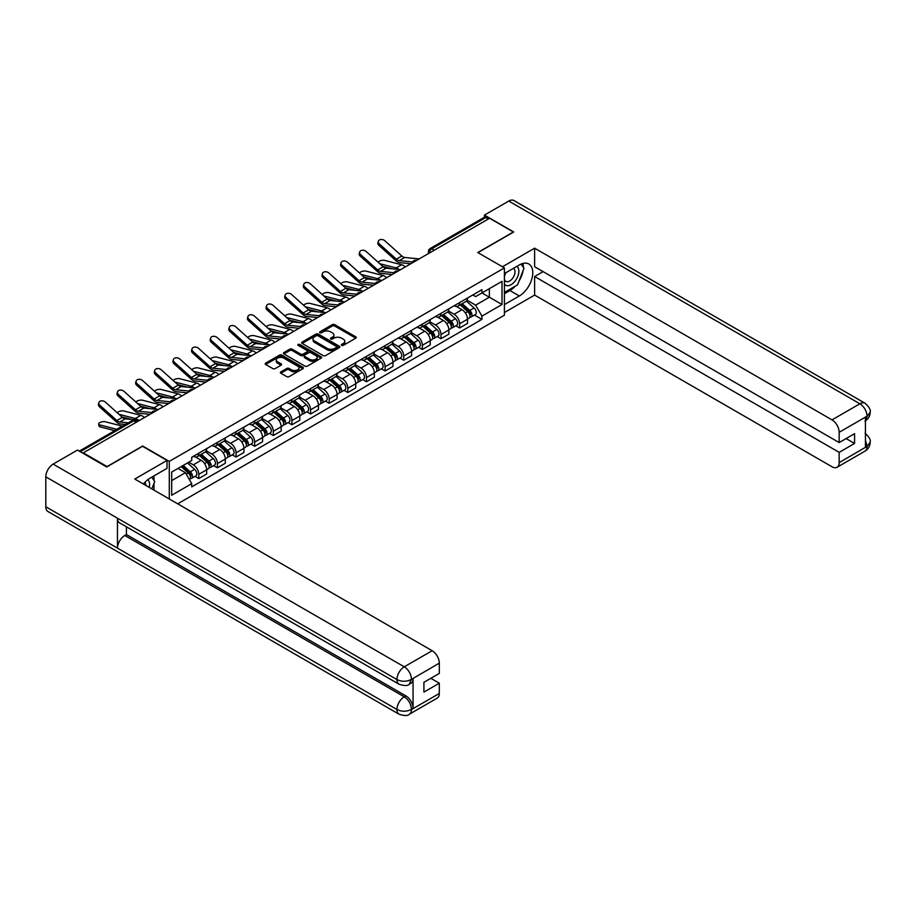 <?xml version="1.0" encoding="UTF-8"?>
<svg xmlns="http://www.w3.org/2000/svg" width="916" height="916" viewBox="0 0 916 916"><rect width="100%" height="100%" fill="white"/><g stroke="black" fill="none" stroke-linecap="round" stroke-linejoin="round"><path stroke-width="1.37" d="M341.657 345.366A1.156 0.676 0 0 0 343.305 345.366L355.751 338.176A1.66 0.962 0 0 0 356.244 337.5A1.66 0.962 0 0 0 355.751 336.813L334.649 324.642A1.66 0.962 0 0 0 332.313 324.642L319.856 331.832A1.156 0.676 0 0 0 321.493 332.771L323.108 331.844A5.301 3.069 0 0 1 330.607 331.844L332.371 332.863A5.301 3.069 0 0 1 333.928 335.027A5.301 3.069 0 0 1 332.371 337.191L330.756 338.119A1.156 0.676 0 0 0 332.394 339.069L334.008 338.141A5.301 3.069 0 0 1 341.508 338.141L343.271 339.149A5.301 3.069 0 0 1 344.828 341.325A5.301 3.069 0 0 1 343.271 343.489L341.657 344.416A1.156 0.676 0 0 0 341.657 345.366L341.657 344.416M280.846 371.873A1.66 0.962 0 0 0 280.365 372.549A1.66 0.962 0 0 0 280.846 373.236L286.765 376.648A1.66 0.962 0 0 0 289.113 376.648L302.944 368.667A1.66 0.962 0 0 0 303.425 367.98A1.66 0.962 0 0 0 302.944 367.305L281.842 355.122A1.66 0.962 0 0 0 279.495 355.122L265.663 363.114A1.66 0.962 0 0 0 265.182 363.789A1.66 0.962 0 0 0 265.663 364.465L272.819 368.598A1.66 0.962 0 0 0 275.166 368.598L281.086 365.175A1.66 0.962 0 0 0 281.567 364.499A1.66 0.962 0 0 0 281.086 363.824L277.537 361.774A4.431 2.565 0 0 1 276.231 359.965A4.431 2.565 0 0 1 278.979 357.595A4.431 2.565 0 0 1 283.811 358.156L297.7 366.171A4.431 2.565 0 0 1 298.994 367.98A4.431 2.565 0 0 1 296.257 370.35A4.431 2.565 0 0 1 291.425 369.801L289.113 368.461A1.66 0.962 0 0 0 286.765 368.461L280.846 371.873L280.846 373.236M169.288 461.389L142.656 446.012L107.069 466.565L83.299 452.836L489.602 218.26L513.361 231.988L477.774 252.53L504.407 267.907L169.288 461.389L169.288 498.968M323.222 355.603A1.66 0.962 0 0 0 325.569 355.603L339.401 347.611A1.66 0.962 0 0 0 339.893 346.935A1.66 0.962 0 0 0 339.401 346.259L318.299 334.077A1.66 0.962 0 0 0 315.951 334.077L302.12 342.069A1.66 0.962 0 0 0 301.639 342.744A1.66 0.962 0 0 0 302.12 343.42L323.222 355.603M298.547 345.618A1.156 0.676 0 0 1 299.715 345.779L321.15 358.156L307.341 366.125A1.66 0.962 0 0 1 304.994 366.125L283.891 353.942L283.891 352.591A1.66 0.962 0 0 0 283.41 353.267A1.66 0.962 0 0 0 283.891 353.942M283.891 352.591L289.811 349.168A1.66 0.962 0 0 1 292.158 349.168L300.723 354.114A1.66 0.962 0 0 0 303.059 354.114L306.986 351.847A1.66 0.962 0 0 0 307.478 351.171A1.66 0.962 0 0 0 306.986 350.496L298.078 345.343A1.156 0.676 0 0 1 299.715 344.405L321.173 356.782A1.66 0.962 0 0 1 321.653 357.458A1.66 0.962 0 0 1 321.173 358.133L321.173 356.782M177.715 503.834L504.407 315.207L504.407 267.907M83.299 452.836L83.299 453.454M434.299 250.194L431.791 248.74A3.378 1.946 60 0 0 430.108 248.579L484.209 217.344A3.378 1.946 60 0 1 485.892 217.504L431.791 248.74A3.378 1.946 120 0 0 429.409 252.885L429.409 253.022M488.4 218.958L485.892 217.504M459.626 302.589A7.775 4.488 60 0 1 458.011 306.081L465.889 301.536A7.775 4.488 -120 0 0 467.504 298.043M448.439 310.959L454.13 314.245A7.775 4.488 60 0 1 459.626 323.76L467.504 319.215A7.775 4.488 -120 0 0 462.007 309.7L456.363 306.436M467.504 319.215L467.504 323.417L459.626 327.974L455.847 325.787M458.011 306.081A7.775 4.488 60 0 1 454.187 305.726M459.626 323.76L459.626 327.974M440.985 313.352A7.775 4.488 60 0 1 439.382 316.833L447.26 312.287A7.775 4.488 -120 0 0 448.874 308.795M437.207 336.538L440.985 338.725L448.874 334.168L448.874 329.966A7.775 4.488 -120 0 0 443.378 320.451L437.733 317.199M439.382 316.833A7.775 4.488 60 0 1 435.558 316.489M429.799 321.711L435.501 325.008A7.775 4.488 60 0 1 440.985 334.523L440.985 338.725M422.356 324.104A7.775 4.488 60 0 1 420.753 327.596L428.631 323.039A7.775 4.488 -120 0 0 430.245 319.558M418.578 347.301L422.356 349.477L430.245 344.931L430.245 340.729A7.775 4.488 -120 0 0 424.749 331.214L419.104 327.951M420.753 327.596A7.775 4.488 60 0 1 416.929 327.241M411.17 332.474L416.86 335.76A7.775 4.488 60 0 1 422.356 345.275L422.356 349.477M403.727 334.867A7.775 4.488 60 0 1 402.124 338.348L410.002 333.802A7.775 4.488 -120 0 0 411.616 330.31M399.949 358.053L403.727 360.24L411.616 355.683L411.616 351.481A7.775 4.488 -120 0 0 406.12 341.966L400.475 338.702M402.124 338.348A7.775 4.488 60 0 1 398.3 338.004M392.54 343.225L398.231 346.511A7.775 4.488 60 0 1 403.727 356.026L403.727 360.24M385.098 345.618A7.775 4.488 60 0 1 383.483 349.111L391.372 344.553A7.775 4.488 -120 0 0 392.975 341.073M381.319 368.816L385.098 370.991L392.975 366.446L392.975 362.232A7.775 4.488 -120 0 0 387.491 352.717L381.846 349.465M383.483 349.111A7.775 4.488 60 0 1 379.659 348.756M373.911 353.988L379.602 357.274A7.775 4.488 60 0 1 385.098 366.789L385.098 370.991M366.469 356.381A7.775 4.488 60 0 1 364.854 359.862L372.743 355.316A7.775 4.488 -120 0 0 374.346 351.824M362.69 379.567L366.469 381.754L374.346 377.197L374.346 372.995A7.775 4.488 -120 0 0 368.85 363.48L363.217 360.217M364.854 359.862A7.775 4.488 60 0 1 361.03 359.519M355.282 364.74L360.973 368.026A7.775 4.488 60 0 1 366.469 377.541L366.469 381.754M347.84 367.133A7.775 4.488 60 0 1 346.225 370.625L354.114 366.068A7.775 4.488 -120 0 0 355.717 362.587M344.061 390.33L347.84 392.506L355.717 387.96L355.717 383.747A7.775 4.488 -120 0 0 350.221 374.232L344.588 370.98M346.225 370.625A7.775 4.488 60 0 1 342.401 370.27M336.653 375.503L342.344 378.789A7.775 4.488 60 0 1 347.84 388.304L347.84 392.506M329.199 377.884A7.775 4.488 60 0 1 327.596 381.377L335.474 376.831A7.775 4.488 -120 0 0 337.088 373.339M325.42 401.082L329.21 403.269L337.088 398.712L337.088 394.51A7.775 4.488 -120 0 0 331.592 384.995L325.947 381.732M327.596 381.377A7.775 4.488 60 0 1 323.772 381.022M318.012 386.254L323.714 389.54A7.775 4.488 60 0 1 329.21 399.055L329.21 403.269M310.57 388.647A7.775 4.488 60 0 1 308.967 392.128L316.844 387.582A7.775 4.488 -120 0 0 318.459 384.09M306.791 411.834L310.57 414.021L318.459 409.463L318.459 405.261A7.775 4.488 -120 0 0 312.963 395.746L307.318 392.495M308.967 392.128A7.775 4.488 60 0 1 305.142 391.785M299.383 397.006L305.085 400.303A7.775 4.488 60 0 1 310.57 409.818L310.57 414.021M291.941 399.399A7.775 4.488 60 0 1 290.338 402.891L298.215 398.334A7.775 4.488 -120 0 0 299.83 394.853M288.162 422.597L291.941 424.772L299.83 420.226L299.83 416.024A7.775 4.488 -120 0 0 294.334 406.509L288.689 403.246M290.338 402.891A7.775 4.488 60 0 1 286.513 402.536M280.754 407.769L286.445 411.055A7.775 4.488 60 0 1 291.941 420.57L291.941 424.772M273.311 410.162A7.775 4.488 60 0 1 271.709 413.643L279.586 409.097A7.775 4.488 -120 0 0 281.189 405.605M269.533 433.348L273.311 435.535L281.189 430.978L281.189 426.776A7.775 4.488 -120 0 0 275.705 417.261L270.06 413.998M271.709 413.643A7.775 4.488 60 0 1 267.873 413.299M262.125 418.52L267.815 421.807A7.775 4.488 60 0 1 273.311 431.322L273.311 435.535M254.682 420.913A7.775 4.488 60 0 1 253.068 424.406L260.957 419.849A7.775 4.488 -120 0 0 262.56 416.368M250.904 444.111L254.682 446.287L262.56 441.741L262.56 437.527A7.775 4.488 -120 0 0 257.075 428.012L251.431 424.761M253.068 424.406A7.775 4.488 60 0 1 249.244 424.051M243.496 429.283L249.186 432.57A7.775 4.488 60 0 1 254.682 442.085L254.682 446.287M236.053 431.676A7.775 4.488 60 0 1 234.439 435.157L242.328 430.612A7.775 4.488 -120 0 0 243.931 427.119M232.275 454.863L236.053 457.05L243.931 452.493L243.931 448.29A7.775 4.488 -120 0 0 238.435 438.775L232.801 435.512M234.439 435.157A7.775 4.488 60 0 1 230.614 434.814M224.867 440.035L230.557 443.321A7.775 4.488 60 0 1 236.053 452.836L236.053 457.05M217.424 442.428A7.775 4.488 60 0 1 215.81 445.92L223.687 441.363A7.775 4.488 -120 0 0 225.302 437.882M213.646 465.626L217.424 467.801L225.302 463.256L225.302 459.042A7.775 4.488 -120 0 0 219.806 449.527L214.161 446.275M215.81 445.92A7.775 4.488 60 0 1 211.985 445.565M206.237 450.798L211.928 454.084A7.775 4.488 60 0 1 217.424 463.599L217.424 467.801M198.783 453.18A7.775 4.488 60 0 1 197.18 456.672L205.058 452.126A7.775 4.488 -120 0 0 206.673 448.634M195.005 476.377L198.783 478.564L206.673 474.007L206.673 469.805A7.775 4.488 -120 0 0 201.176 460.29L195.532 457.027M197.18 456.672A7.775 4.488 60 0 1 193.356 456.317M188.753 462.214L193.299 464.836A7.775 4.488 60 0 1 198.783 474.351L198.783 478.564M472.816 294.975L475.622 296.589L502.014 281.361L489.362 288.666L489.362 297.219L475.622 305.142L467.068 300.208M171.681 480.625L185.41 472.702L191.742 483.659L171.681 495.247L171.681 472.072L191.742 460.496L191.742 457.256L481.953 289.696L481.953 292.937L502.014 304.524L481.953 316.112L475.622 305.142M502.014 281.361L502.014 304.524M191.742 483.659L191.742 486.9L481.953 319.352L481.953 316.112M185.41 472.702L178.013 468.42M474.477 315.035L481.953 319.352M342.126 345.527L343.271 344.863A5.301 3.069 0 0 0 344.828 342.699L344.828 341.325M333.928 335.027L333.928 336.401A5.301 3.069 0 0 1 332.371 338.565L331.226 339.229M355.751 336.813L355.751 338.176L334.649 326.016A1.66 0.962 0 0 0 332.313 326.016L320.314 332.943M339.401 346.259L339.401 347.611L318.299 335.462A1.66 0.962 0 0 0 315.951 335.462L302.143 343.431M336.47 347.416A1.156 0.676 0 0 0 336.47 346.466L317.955 335.771A1.156 0.676 0 0 0 316.306 335.771L314.612 336.756A5.301 3.069 0 0 0 313.054 338.92A5.301 3.069 0 0 0 314.612 341.084L327.264 348.389A5.301 3.069 0 0 0 334.775 348.389L336.47 347.416L336.47 348.79A1.156 0.676 0 0 0 336.813 348.32L336.813 346.935M313.054 338.92L313.054 340.294A5.301 3.069 0 0 0 314.612 342.458L314.612 341.084M336.47 348.79L334.775 349.775A5.301 3.069 0 0 1 327.264 349.775L314.612 342.458M283.914 353.954L289.811 350.553L289.811 349.168M307.478 351.171L307.478 352.546A1.66 0.962 0 0 1 306.986 353.221L303.059 355.488A1.66 0.962 0 0 1 300.723 355.488L292.158 350.553A1.66 0.962 0 0 0 289.811 350.553M309.597 359.232A4.431 2.565 0 0 0 314.428 359.793A4.431 2.565 0 0 0 317.165 357.423A4.431 2.565 0 0 0 315.871 355.614L310.971 352.786A1.66 0.962 0 0 0 308.635 352.786L304.707 355.053A1.66 0.962 0 0 0 304.215 355.74A1.66 0.962 0 0 0 304.707 356.416L309.597 359.232L309.597 360.618A4.431 2.565 0 0 0 314.428 361.167A4.431 2.565 0 0 0 317.165 358.809L317.165 357.423M304.215 355.74L304.215 357.114A1.66 0.962 0 0 0 304.707 357.79L304.707 356.416M309.597 360.618L304.707 357.79M298.994 367.98L298.994 369.366A4.431 2.565 0 0 1 296.257 371.736A4.431 2.565 0 0 1 291.425 371.175L289.113 369.835A1.66 0.962 0 0 0 286.765 369.835L280.869 373.247M276.231 359.965L276.231 361.339A4.431 2.565 0 0 0 277.537 363.16L277.537 361.774M281.063 365.186L277.537 363.16M302.921 368.679L281.842 356.507A1.66 0.962 0 0 0 279.495 356.507L265.686 364.476M405.238 266.968A8.45 4.878 -120 0 0 401.655 264.758L384.64 260.384A3.882 1.557 -11.9 0 0 380.884 260.613A3.882 1.557 -11.9 0 0 378.182 262.262M460.164 304.845L467.755 311.612A4.225 2.439 60 0 1 469.072 318.15L467.504 319.054M460.359 305.017L463.931 307.089M460.931 304.398L469.37 311.932A2.027 1.168 60 0 1 470.011 315.07A2.027 1.168 60 0 1 469.828 315.15M462.191 303.665L469.782 310.444A4.225 2.439 60 0 1 471.11 316.97A4.225 2.439 60 0 1 469.828 317.108M466.427 301.124L474.076 307.959A4.225 2.439 60 0 1 475.404 314.486L471.11 316.97M392.529 268.857L382.716 266.338M399.033 269.499A8.45 4.878 -120 0 0 396.159 267.93L379.808 263.728M419.23 258.896L404.7 257.465A6.252 3.607 60 0 1 401.826 256.011L384.812 240.736A3.882 2.759 15.6 0 0 380.999 239.488A3.882 2.759 15.6 0 0 378.331 241.286A3.882 2.759 15.6 0 0 379.327 243.908L378.903 245.396A3.882 2.759 -164.4 0 1 377.907 242.774L378.331 241.286M412.624 261.953L399.216 260.636A6.252 3.607 60 0 1 396.342 259.182L379.327 243.908M410.86 263.728L399.811 262.64A8.45 4.878 60 0 1 395.918 260.671L378.903 245.396M386.609 277.731A8.45 4.878 -120 0 0 383.025 275.51L366.011 271.136A3.882 1.557 -11.9 0 0 362.244 271.365A3.882 1.557 -11.9 0 0 359.541 273.014M441.523 315.596L449.126 322.375A4.225 2.439 60 0 1 450.443 328.901L448.874 329.806M441.73 315.78L445.302 317.841M442.291 315.161L450.741 322.695A2.027 1.168 60 0 1 451.382 325.833A2.027 1.168 60 0 1 451.199 325.901M443.562 314.428L451.153 321.195A4.225 2.439 60 0 1 452.481 327.733A4.225 2.439 60 0 1 451.199 327.859M447.787 311.887L455.447 318.722A4.225 2.439 60 0 1 456.775 325.249L452.481 327.733M373.9 279.609L364.087 277.09M380.403 280.25A8.45 4.878 -120 0 0 377.529 278.682L361.179 274.479M367.98 288.483A8.45 4.878 -120 0 0 364.396 286.273L347.382 281.899A3.882 1.557 -11.9 0 0 343.615 282.128A3.882 1.557 -11.9 0 0 340.912 283.777M422.894 326.359L430.486 333.126A4.225 2.439 60 0 1 431.814 339.653L430.245 340.569M423.1 326.531L426.673 328.592M423.661 325.913L432.112 333.447A2.027 1.168 60 0 1 432.753 336.584A2.027 1.168 60 0 1 432.558 336.653M424.932 325.18L432.524 331.958A4.225 2.439 60 0 1 433.84 338.485A4.225 2.439 60 0 1 432.57 338.622M429.157 322.638L436.817 329.474A4.225 2.439 60 0 1 438.146 336L433.84 338.485M355.271 290.372L345.458 287.842M361.774 291.013A8.45 4.878 -120 0 0 358.9 289.445L342.55 285.242M515.17 286.25A18.996 10.969 120 0 1 509.903 290.532L519.338 295.971A18.996 10.969 120 0 0 531.749 279.231A18.996 10.969 120 0 0 528.841 264.003A18.996 10.969 120 0 0 519.338 264.942L504.407 273.563M519.338 295.971L504.407 304.593M504.407 312.528L534.623 295.078L534.623 276.529L839.17 452.355L839.17 462.626L867.223 446.287L865.437 447.111L865.437 417.467L867.051 416.196L839.17 432.295A10.133 5.851 -120 0 0 832.003 419.883L859.884 403.784L508.769 201.062L484.461 215.088L513.727 231.988L477.957 252.633M543.096 271.64L534.623 276.529M846.098 438.569L854.571 443.459L854.571 433.669L839.17 442.565L534.623 266.739L534.623 248.19L832.003 419.883M502.437 266.774L534.623 248.19M534.623 295.078L832.003 466.771A10.133 5.851 -120 0 0 837.064 467.275A10.133 5.851 -120 0 0 839.17 462.626M508.769 201.062A10.385 6 -60 0 1 513.956 200.547L865.082 403.269A10.385 6 -60 0 0 859.884 403.784A10.133 5.851 60 0 1 867.051 416.196M484.461 217.229L484.461 215.088M839.17 442.565L839.17 432.295M854.571 443.459L839.17 452.355M518.937 281.269A18.996 10.969 120 0 0 523.025 270.735M523.334 267.335A18.996 10.969 120 0 0 522.864 263.453M509.903 290.532L504.407 293.704M865.437 440.024L867.051 446.184M865.082 433.257C869.158 436.921 870.864 439.852 870.2 442.05L867.246 446.275M865.082 403.269C869.158 406.899 870.864 409.853 870.2 412.131L867.234 416.299M399.067 684.241A10.385 6 -60 0 1 396.926 679.558C401.7 681.847 406.475 681.825 411.238 679.489L409.338 684.229C407.631 685.947 404.219 685.958 399.067 684.241L119.607 522.887A10.385 6 -60 0 1 117.454 518.204L45.8 476.835A10.385 6 -60 0 1 53.139 464.114L77.448 450.077L106.714 466.977L142.541 446.287L167.021 460.427L167.021 468.351L150.064 478.141A18.996 10.969 120 0 0 143.411 484.026M167.021 460.427L134.778 479.045L432.157 650.726A10.133 5.851 60 0 1 439.314 663.138L439.314 673.42L423.913 682.305L423.913 692.107L439.314 683.21L439.314 693.481A10.133 5.851 60 0 1 437.218 698.118L409.338 714.217A10.133 5.851 -120 0 0 411.433 709.579L439.314 693.481M153.59 489.9L157.586 492.213M154.002 489.659L154.002 483.293M154.002 480.442L154.002 475.873M409.338 714.217C407.712 715.934 404.3 715.946 399.067 714.228L47.953 511.517A10.385 6 -60 0 1 45.8 506.754L117.454 548.134A10.385 6 -60 0 1 124.805 535.482L404.265 696.824L405.88 695.897A10.133 5.851 60 0 1 413.047 708.308L413.047 678.653A10.133 5.851 60 0 1 410.94 683.29L409.338 684.229M45.8 476.835L45.8 506.754M53.139 464.114L404.265 666.825A10.385 6 -60 0 0 396.926 679.558L117.454 518.204L117.454 548.134L396.926 709.476C401.689 711.778 406.464 711.778 411.25 709.476L411.433 709.579M439.314 683.21L430.841 678.309M126.419 526.826L126.419 534.543L405.88 695.897M126.419 534.543L124.805 535.482M504.407 284.12A10.981 6.343 120 0 0 513.143 283.17A10.981 6.343 120 0 0 518.857 271.216A10.981 6.343 120 0 0 516.864 266.373M505.323 273.037A10.981 6.343 120 0 0 504.407 275.018M504.407 278.682A7.511 4.34 120 0 0 505.918 281.395A7.511 4.34 120 0 0 511.712 279.38A7.511 4.34 120 0 0 514.998 271.823A7.511 4.34 120 0 0 513.441 268.377A7.511 4.34 120 0 0 513.418 268.365M505.953 272.67A7.511 4.34 120 0 0 504.407 277.182M521.055 264.083L523.986 268.262L517.54 284.876L504.647 292.319M149.216 487.381A10.981 6.343 120 0 0 149.583 484.415A10.981 6.343 120 0 0 147.762 479.698M145.713 485.354A7.511 4.34 120 0 0 145.724 485.022A7.511 4.34 120 0 0 144.946 482.274M151.713 477.19L154.712 481.461L151.827 488.892M400.601 269.647L386.071 268.228A6.252 3.607 60 0 1 383.197 266.774L366.182 251.499A3.882 2.759 15.6 0 0 362.358 250.24A3.882 2.759 15.6 0 0 359.69 252.037A3.882 2.759 15.6 0 0 360.686 254.671L360.274 256.159A3.882 2.759 -164.4 0 1 359.278 253.526L359.69 252.037M393.995 272.716L380.575 271.399A6.252 3.607 60 0 1 377.701 269.945L360.686 254.671M392.231 274.479L381.171 273.392A8.45 4.878 60 0 1 377.289 271.422L360.274 256.159M381.972 280.411L367.442 278.979A6.252 3.607 60 0 1 364.568 277.525L347.553 262.251A3.882 2.759 15.6 0 0 343.729 261.003A3.882 2.759 15.6 0 0 341.061 262.789A3.882 2.759 15.6 0 0 342.057 265.422L341.645 266.911A3.882 2.759 -164.4 0 1 340.649 264.277L341.061 262.789M375.365 283.468L361.946 282.151A6.252 3.607 60 0 1 359.072 280.697L342.057 265.422M373.602 285.231L362.541 284.155A8.45 4.878 60 0 1 358.66 282.185L341.645 266.911M349.351 299.234A8.45 4.878 -120 0 0 345.767 297.024L328.741 292.651A3.882 1.557 -11.9 0 0 324.985 292.88A3.882 1.557 -11.9 0 0 322.283 294.528M404.265 337.111L411.856 343.889A4.225 2.439 60 0 1 413.185 350.416L411.605 351.32M404.471 337.294L408.044 339.355M405.032 336.664L413.482 344.21A2.027 1.168 60 0 1 414.112 347.336A2.027 1.168 60 0 1 413.929 347.416M406.292 335.943L413.895 342.71A4.225 2.439 60 0 1 415.211 349.236A4.225 2.439 60 0 1 413.94 349.374M410.528 333.401L418.188 340.225A4.225 2.439 60 0 1 419.517 346.763L415.211 349.236M336.641 301.124L326.817 298.605M343.134 301.765A8.45 4.878 -120 0 0 340.271 300.196L323.921 295.994M330.71 309.997A8.45 4.878 -120 0 0 327.126 307.787L310.112 303.414A3.882 1.557 -11.9 0 0 306.356 303.643A3.882 1.557 -11.9 0 0 303.654 305.291M385.636 347.862L393.227 354.641A4.225 2.439 60 0 1 394.556 361.167L392.975 362.083M385.842 348.046L389.415 350.107M386.403 347.427L394.853 354.961A2.027 1.168 60 0 1 395.483 358.099A2.027 1.168 60 0 1 395.3 358.167M387.663 346.695L395.254 353.473A4.225 2.439 60 0 1 396.582 359.999A4.225 2.439 60 0 1 395.311 360.137M391.899 344.153L399.559 350.988A4.225 2.439 60 0 1 400.887 357.515L396.582 359.999M318.012 311.887L308.188 309.356M324.504 312.516A8.45 4.878 -120 0 0 321.642 310.959L305.291 306.757M312.081 320.749A8.45 4.878 -120 0 0 308.497 318.539L291.483 314.165A3.882 1.557 -11.9 0 0 287.727 314.394A3.882 1.557 -11.9 0 0 285.025 316.043M367.007 358.625L374.598 365.392A4.225 2.439 60 0 1 375.926 371.93L374.346 372.835M367.202 358.809L370.785 360.87M367.774 358.179L376.224 365.724A2.027 1.168 60 0 1 376.854 368.85A2.027 1.168 60 0 1 376.671 368.93M369.034 357.446L376.625 364.225A4.225 2.439 60 0 1 377.953 370.751A4.225 2.439 60 0 1 376.682 370.888M373.27 354.916L380.93 361.74A4.225 2.439 60 0 1 382.247 368.278L377.953 370.751M299.383 322.638L289.559 320.119M305.875 323.279A8.45 4.878 -120 0 0 303.001 321.711L286.651 317.509M363.331 291.162L348.813 289.731A6.252 3.607 60 0 1 345.939 288.277L328.924 273.014A3.882 2.759 15.6 0 0 325.1 271.754A3.882 2.759 15.6 0 0 322.432 273.552A3.882 2.759 15.6 0 0 323.428 276.185L323.016 277.674A3.882 2.759 -164.4 0 1 322.02 275.04L322.432 273.552M356.725 294.219L343.317 292.902A6.252 3.607 60 0 1 340.443 291.448L323.428 276.185M354.973 295.994L343.912 294.906A8.45 4.878 60 0 1 340.031 292.937L323.016 277.674M344.702 301.914L330.184 300.494A6.252 3.607 60 0 1 327.31 299.04L310.295 283.765A3.882 2.759 15.6 0 0 306.471 282.506A3.882 2.759 15.6 0 0 303.803 284.304A3.882 2.759 15.6 0 0 304.799 286.937L304.387 288.425A3.882 2.759 -164.4 0 1 303.391 285.792L303.803 284.304M338.096 304.982L324.688 303.665A6.252 3.607 60 0 1 321.814 302.211L304.799 286.937M336.332 306.745L325.283 305.669A8.45 4.878 60 0 1 321.401 303.7L304.387 288.425M326.073 312.677L311.555 311.245A6.252 3.607 60 0 1 308.681 309.791L291.666 294.517A3.882 2.759 15.6 0 0 287.842 293.269A3.882 2.759 15.6 0 0 285.174 295.067A3.882 2.759 15.6 0 0 286.17 297.689L285.758 299.177A3.882 2.759 -164.4 0 1 284.762 296.555L285.174 295.067M319.466 315.734L306.059 314.417A6.252 3.607 60 0 1 303.185 312.963L286.17 297.689M317.703 317.509L306.654 316.421A8.45 4.878 60 0 1 302.772 314.451L285.758 299.177M293.452 331.512A8.45 4.878 -120 0 0 289.868 329.302L272.853 324.917A3.882 1.557 -11.9 0 0 269.098 325.157A3.882 1.557 -11.9 0 0 266.396 326.794M348.378 369.377L355.969 376.155A4.225 2.439 60 0 1 357.297 382.682L355.717 383.598M348.572 369.56L352.145 371.621M349.145 368.942L357.584 376.476A2.027 1.168 60 0 1 358.225 379.613A2.027 1.168 60 0 1 358.041 379.682M350.404 368.209L357.996 374.988A4.225 2.439 60 0 1 359.324 381.514A4.225 2.439 60 0 1 358.041 381.651M354.641 365.667L362.301 372.503A4.225 2.439 60 0 1 363.618 379.029L359.324 381.514M280.743 333.401L270.93 330.871M287.246 334.031A8.45 4.878 -120 0 0 284.372 332.474L268.022 328.26M307.444 323.428L292.925 322.008A6.252 3.607 60 0 1 290.04 320.554L273.025 305.28A3.882 2.759 15.6 0 0 269.212 304.02A3.882 2.759 15.6 0 0 266.545 305.818A3.882 2.759 15.6 0 0 267.541 308.452L267.117 309.94A3.882 2.759 -164.4 0 1 266.121 307.307L266.545 305.818M300.837 326.497L287.429 325.18A6.252 3.607 60 0 1 284.555 323.726L267.541 308.452M299.074 328.26L288.025 327.172A8.45 4.878 60 0 1 284.132 325.214L267.117 309.94M274.823 342.263A8.45 4.878 -120 0 0 271.239 340.054L254.224 335.68A3.882 1.557 -11.9 0 0 250.457 335.909A3.882 1.557 -11.9 0 0 247.767 337.557M329.749 380.14L337.34 386.907A4.225 2.439 60 0 1 338.657 393.445L337.088 394.349M329.943 380.312L333.516 382.384M330.504 379.693L338.954 387.228A2.027 1.168 60 0 1 339.596 390.365A2.027 1.168 60 0 1 339.412 390.445M331.775 378.961L339.367 385.739A4.225 2.439 60 0 1 340.695 392.266A4.225 2.439 60 0 1 339.412 392.403M336.012 376.419L343.66 383.254A4.225 2.439 60 0 1 344.989 389.781L340.695 392.266M262.113 344.153L252.301 341.634M268.617 344.794A8.45 4.878 -120 0 0 265.743 343.225L249.392 339.023M288.815 334.191L274.285 332.76A6.252 3.607 60 0 1 271.411 331.306L254.396 316.031A3.882 2.759 15.6 0 0 250.572 314.783A3.882 2.759 15.6 0 0 247.915 316.581A3.882 2.759 15.6 0 0 248.9 319.203L248.488 320.692A3.882 2.759 -164.4 0 1 247.492 318.07L247.915 316.581M282.208 337.248L268.8 335.932A6.252 3.607 60 0 1 265.926 334.477L248.9 319.203M280.445 339.023L269.396 337.935A8.45 4.878 60 0 1 265.503 335.966L248.488 320.692M256.194 353.026A8.45 4.878 -120 0 0 252.61 350.805L235.595 346.431A3.882 1.557 -11.9 0 0 231.828 346.66A3.882 1.557 -11.9 0 0 229.126 348.309M311.108 390.892L318.699 397.67A4.225 2.439 60 0 1 320.028 404.196L318.459 405.101M311.314 391.075L314.886 393.136M311.875 390.456L320.325 397.991A2.027 1.168 60 0 1 320.966 401.128A2.027 1.168 60 0 1 320.783 401.197M313.146 389.724L320.737 396.491A4.225 2.439 60 0 1 322.066 403.029A4.225 2.439 60 0 1 320.783 403.155M317.371 387.182L325.031 394.017A4.225 2.439 60 0 1 326.359 400.544L322.066 403.029M243.484 354.904L233.672 352.385M249.988 355.545A8.45 4.878 -120 0 0 247.114 353.977L230.763 349.775M270.186 344.943L255.656 343.523A6.252 3.607 60 0 1 252.782 342.069L235.767 326.794A3.882 2.759 15.6 0 0 231.943 325.535A3.882 2.759 15.6 0 0 229.275 327.333A3.882 2.759 15.6 0 0 230.271 329.966L229.859 331.455A3.882 2.759 -164.4 0 1 228.863 328.821L229.275 327.333M263.579 348.011L250.16 346.695A6.252 3.607 60 0 1 247.286 345.24L230.271 329.966M261.816 349.775L250.755 348.687A8.45 4.878 60 0 1 246.873 346.717L229.859 331.455M237.565 363.778A8.45 4.878 -120 0 0 233.981 361.568L216.966 357.194A3.882 1.557 -11.9 0 0 213.199 357.423A3.882 1.557 -11.9 0 0 210.497 359.072M292.479 401.655L300.07 408.421A4.225 2.439 60 0 1 301.398 414.948L299.818 415.864M292.685 401.826L296.257 403.887M293.246 401.208L301.696 408.742A2.027 1.168 60 0 1 302.326 411.879A2.027 1.168 60 0 1 302.143 411.948M294.517 400.475L302.108 407.254A4.225 2.439 60 0 1 303.425 413.78A4.225 2.439 60 0 1 302.154 413.918M298.742 397.933L306.402 404.769A4.225 2.439 60 0 1 307.73 411.295L303.425 413.78M224.855 365.667L215.042 363.137M231.359 366.308A8.45 4.878 -120 0 0 228.485 364.74L212.134 360.538M251.545 355.706L237.026 354.274A6.252 3.607 60 0 1 234.153 352.82L217.138 337.546A3.882 2.759 15.6 0 0 213.314 336.298A3.882 2.759 15.6 0 0 210.646 338.084A3.882 2.759 15.6 0 0 211.642 340.718L211.23 342.206A3.882 2.759 -164.4 0 1 210.233 339.573L210.646 338.084M244.938 358.763L231.53 357.446A6.252 3.607 60 0 1 228.656 355.992L211.642 340.718M243.187 360.526L232.126 359.45A8.45 4.878 60 0 1 228.244 357.48L211.23 342.206M218.924 374.53A8.45 4.878 -120 0 0 215.352 372.32L198.325 367.946A3.882 1.557 -11.9 0 0 194.57 368.175A3.882 1.557 -11.9 0 0 191.868 369.824M273.85 412.406L281.441 419.185A4.225 2.439 60 0 1 282.769 425.711L281.189 426.616M274.056 412.589L277.628 414.65M274.617 411.96L283.067 419.505A2.027 1.168 60 0 1 283.697 422.631A2.027 1.168 60 0 1 283.513 422.711M275.876 411.238L283.468 418.005A4.225 2.439 60 0 1 284.796 424.532A4.225 2.439 60 0 1 283.525 424.669M280.113 408.696L287.773 415.52A4.225 2.439 60 0 1 289.101 422.058L284.796 424.532M206.226 376.419L196.402 373.9M212.718 377.06A8.45 4.878 -120 0 0 209.856 375.491L193.505 371.289M200.295 385.293A8.45 4.878 -120 0 0 196.711 383.083L179.696 378.709A3.882 1.557 -11.9 0 0 175.941 378.938A3.882 1.557 -11.9 0 0 173.239 380.587M255.221 423.158L262.812 429.936A4.225 2.439 60 0 1 264.14 436.463L262.56 437.379M255.427 423.341L258.999 425.402M255.988 422.723L264.438 430.257A2.027 1.168 60 0 1 265.067 433.394A2.027 1.168 60 0 1 264.884 433.463M257.247 421.99L264.839 428.768A4.225 2.439 60 0 1 266.167 435.295A4.225 2.439 60 0 1 264.896 435.432M261.484 419.448L269.144 426.284A4.225 2.439 60 0 1 270.472 432.81L266.167 435.295M187.597 387.182L177.773 384.651M194.089 387.811A8.45 4.878 -120 0 0 191.226 386.254L174.876 382.052M181.666 396.044A8.45 4.878 -120 0 0 178.082 393.834L161.067 389.46A3.882 1.557 -11.9 0 0 157.312 389.689A3.882 1.557 -11.9 0 0 154.609 391.338M236.591 433.921L244.183 440.688A4.225 2.439 60 0 1 245.511 447.226L243.931 448.13M236.786 434.104L240.358 436.165M237.359 433.474L245.797 441.02A2.027 1.168 60 0 1 246.438 444.145A2.027 1.168 60 0 1 246.255 444.226M238.618 432.741L246.209 439.52A4.225 2.439 60 0 1 247.538 446.046A4.225 2.439 60 0 1 246.267 446.184M242.855 430.199L250.515 437.035A4.225 2.439 60 0 1 251.831 443.573L247.538 446.046M168.956 397.933L159.144 395.414M175.46 398.575A8.45 4.878 -120 0 0 172.586 397.006L156.235 392.804M163.037 406.807A8.45 4.878 -120 0 0 159.453 404.597L142.438 400.212A3.882 1.557 -11.9 0 0 138.682 400.452A3.882 1.557 -11.9 0 0 135.98 402.09M217.962 444.672L225.554 451.451A4.225 2.439 60 0 1 226.87 457.977L225.302 458.893M218.157 444.855L221.729 446.916M218.729 444.237L227.168 451.771A2.027 1.168 60 0 1 227.809 454.909A2.027 1.168 60 0 1 227.626 454.977M219.989 443.504L227.58 450.283A4.225 2.439 60 0 1 228.908 456.809A4.225 2.439 60 0 1 227.626 456.947M224.225 440.962L231.874 447.798A4.225 2.439 60 0 1 233.202 454.325L228.908 456.809M150.327 408.696L140.514 406.166M156.831 409.326A8.45 4.878 -120 0 0 153.957 407.769L137.606 403.555M144.407 417.559A8.45 4.878 -120 0 0 140.824 415.349L123.809 410.975A3.882 1.557 -11.9 0 0 120.042 411.204A3.882 1.557 -11.9 0 0 117.34 412.853M199.322 455.435L206.924 462.202A4.225 2.439 60 0 1 208.241 468.74L206.673 469.645M199.528 455.607L203.1 457.679M200.089 454.989L208.539 462.523A2.027 1.168 60 0 1 209.18 465.66A2.027 1.168 60 0 1 208.997 465.74M201.36 454.256L208.951 461.034A4.225 2.439 60 0 1 210.279 467.561A4.225 2.439 60 0 1 208.997 467.698M205.596 451.714L213.245 458.55A4.225 2.439 60 0 1 214.573 465.076L210.279 467.561M131.698 419.448L121.885 416.929M138.202 420.089A8.45 4.878 -120 0 0 135.328 418.52L118.977 414.318M100.096 426.867A3.882 1.557 168.1 0 1 99.043 426.089L98.63 424.119A3.882 1.557 -11.9 0 0 99.684 424.898L100.096 426.867L114.763 430.635M122.469 426.18A8.45 4.878 -120 0 0 122.194 426.1L105.18 421.726A3.882 1.557 -11.9 0 0 100.852 422.139A3.882 1.557 -11.9 0 0 98.63 424.119M181.162 466.599L188.284 472.965A4.225 2.439 60 0 1 189.612 479.492L189.406 479.618M181.231 466.565L184.471 468.431M181.929 466.164L189.91 473.286A2.027 1.168 60 0 1 190.551 476.423A2.027 1.168 60 0 1 190.356 476.492M183.189 465.431L190.322 471.786A4.225 2.439 60 0 1 191.639 478.324A4.225 2.439 60 0 1 190.368 478.45M187.494 462.946L194.616 469.313A4.225 2.439 60 0 1 195.944 475.839L191.639 478.324M116.973 429.352A8.45 4.878 -120 0 0 116.698 429.272L99.684 424.898M232.916 366.457L218.397 365.026A6.252 3.607 60 0 1 215.523 363.572L198.509 348.309A3.882 2.759 15.6 0 0 194.684 347.05A3.882 2.759 15.6 0 0 192.016 348.847A3.882 2.759 15.6 0 0 193.013 351.481L192.6 352.969A3.882 2.759 -164.4 0 1 191.604 350.336L192.016 348.847M226.309 369.514L212.901 368.198A6.252 3.607 60 0 1 210.027 366.744L193.013 351.481M224.557 371.289L213.497 370.201A8.45 4.878 60 0 1 209.615 368.232L192.6 352.969M214.287 377.209L199.768 375.789A6.252 3.607 60 0 1 196.894 374.335L179.88 359.061A3.882 2.759 15.6 0 0 176.055 357.801A3.882 2.759 15.6 0 0 173.387 359.599A3.882 2.759 15.6 0 0 174.384 362.232L173.971 363.721A3.882 2.759 -164.4 0 1 172.975 361.087L173.387 359.599M207.68 380.277L194.272 378.961A6.252 3.607 60 0 1 191.398 377.507L174.384 362.232M205.917 382.041L194.868 380.964A8.45 4.878 60 0 1 190.986 378.995L173.971 363.721M195.658 387.972L181.139 386.541A6.252 3.607 60 0 1 178.265 385.086L161.239 369.812A3.882 2.759 15.6 0 0 157.426 368.564A3.882 2.759 15.6 0 0 154.758 370.362A3.882 2.759 15.6 0 0 155.754 372.984L155.331 374.472A3.882 2.759 -164.4 0 1 154.346 371.85L154.758 370.362M189.051 391.029L175.643 389.712A6.252 3.607 60 0 1 172.769 388.258L155.754 372.984M187.288 392.804L176.238 391.716A8.45 4.878 60 0 1 172.357 389.747L155.331 374.472M177.028 398.723L162.498 397.304A6.252 3.607 60 0 1 159.624 395.849L142.61 380.575A3.882 2.759 15.6 0 0 138.797 379.316A3.882 2.759 15.6 0 0 136.129 381.113A3.882 2.759 15.6 0 0 137.125 383.747L136.702 385.235A3.882 2.759 -164.4 0 1 135.705 382.602L136.129 381.113M170.422 401.792L157.014 400.475A6.252 3.607 60 0 1 154.14 399.021L137.125 383.747M168.659 403.555L157.609 402.468A8.45 4.878 60 0 1 153.716 400.51L136.702 385.235M158.399 409.486L143.869 408.055A6.252 3.607 60 0 1 140.995 406.601L123.981 391.327A3.882 2.759 15.6 0 0 120.156 390.079A3.882 2.759 15.6 0 0 117.488 391.876A3.882 2.759 15.6 0 0 118.485 394.498L118.072 395.987A3.882 2.759 -164.4 0 1 117.076 393.365L117.488 391.876M151.793 412.543L138.385 411.227A6.252 3.607 60 0 1 135.499 409.773L118.485 394.498M150.029 414.318L138.969 413.231A8.45 4.878 60 0 1 135.087 411.261L118.072 395.987M139.77 420.238L125.24 418.818A6.252 3.607 60 0 1 122.366 417.364L105.351 402.09A3.882 2.759 15.6 0 0 101.527 400.83A3.882 2.759 15.6 0 0 98.859 402.628A3.882 2.759 15.6 0 0 99.855 405.261L99.443 406.75A3.882 2.759 -164.4 0 1 98.447 404.116L98.859 402.628M128.297 422.826L119.744 421.99A6.252 3.607 60 0 1 116.87 420.536L99.855 405.261M125.423 424.486L120.34 423.982A8.45 4.878 60 0 1 116.458 422.013L99.443 406.75M429.524 252.953L429.409 252.885A3.378 1.946 0 0 1 428.413 251.499L428.413 253.583M217.424 463.599L225.302 459.042M236.053 452.836L243.931 448.29M254.682 442.085L262.56 437.527M273.311 431.322L281.189 426.776M291.941 420.57L299.83 416.024M310.57 409.818L318.459 405.261M329.21 399.055L337.088 394.51M347.84 388.304L355.717 383.747M366.469 377.541L374.346 372.995M385.098 366.789L392.975 362.232M403.727 356.026L411.616 351.481M422.356 345.275L430.245 340.729M440.985 334.523L448.874 329.966M198.783 474.351L206.673 469.805M193.299 464.836L201.176 460.29M211.928 454.084L219.806 449.527M230.557 443.321L238.435 438.775M249.186 432.57L257.075 428.012M267.815 421.807L275.705 417.261M286.445 411.055L294.334 406.509M305.085 400.303L312.963 395.746M323.714 389.54L331.592 384.995M342.344 378.789L350.221 374.232M360.973 368.026L368.85 363.48M379.602 357.274L387.491 352.717M398.231 346.511L406.12 341.966M416.86 335.76L424.749 331.214M435.501 325.008L443.378 320.451M454.13 314.245L462.007 309.7M416.299 260.591A3.378 1.946 120 0 0 414.811 261.449M397.67 271.342A3.378 1.946 120 0 0 396.17 272.201M379.041 282.094A3.378 1.946 120 0 0 377.541 282.964M360.4 292.857A3.378 1.946 120 0 0 358.912 293.715M341.771 303.608A3.378 1.946 120 0 0 340.283 304.467M323.142 314.371A3.378 1.946 120 0 0 321.653 315.23M304.513 325.123A3.378 1.946 120 0 0 303.024 325.981M285.884 335.886A3.378 1.946 120 0 0 284.395 336.745M267.254 346.637A3.378 1.946 120 0 0 265.755 347.496M248.614 357.389A3.378 1.946 120 0 0 247.125 358.259M229.985 368.152A3.378 1.946 120 0 0 228.496 369.011M211.356 378.903A3.378 1.946 120 0 0 209.867 379.762M192.726 389.666A3.378 1.946 120 0 0 191.238 390.525M174.097 400.418A3.378 1.946 120 0 0 172.609 401.277M155.468 411.181A3.378 1.946 120 0 0 153.968 412.04M136.209 422.299L133.702 420.845L80.253 451.702M137.194 421.726L135.385 420.673A3.378 1.946 120 0 0 133.702 420.845A3.378 1.946 60 0 0 132.007 420.673L79.268 451.13M343.271 344.863L343.271 343.489M330.756 339.069L330.756 338.119M332.371 338.565L332.371 337.191M319.856 332.771L319.856 331.832M332.313 326.016L332.313 324.642M334.649 326.016L334.649 324.642M302.12 343.42L302.12 342.069M315.951 335.462L315.951 334.077M318.299 335.462L318.299 334.077M327.264 349.775L327.264 348.389M334.775 349.775L334.775 348.389M292.158 350.553L292.158 349.168M300.723 355.488L300.723 354.114M303.059 355.488L303.059 354.114M306.986 353.221L306.986 351.847M299.715 345.779L299.715 344.405M286.765 369.835L286.765 368.461M289.113 369.835L289.113 368.461M291.425 371.175L291.425 369.801M281.086 365.175L281.086 363.824M265.663 364.465L265.663 363.114M279.495 356.507L279.495 355.122M281.842 356.507L281.842 355.122M302.944 368.667L302.944 367.305M467.755 311.612L465.385 312.986M470.435 314.142L469.668 314.577M474.076 307.959L469.782 310.444M401.655 264.758L396.159 267.93M399.216 260.636L404.7 257.465M396.342 259.182L401.826 256.011M449.126 322.375L446.756 323.737M451.794 324.905L451.038 325.34M455.447 318.722L451.153 321.195M383.025 275.51L377.529 278.682M430.486 333.126L428.127 334.5M433.165 335.657L432.409 336.092M436.817 329.474L432.524 331.958M364.396 286.273L358.9 289.445M870.2 442.085C870.086 446.058 868.334 449.08 864.956 451.164A10.133 5.851 -120 0 0 867.051 446.527M865.437 420.833L867.051 416.54M413.047 708.308L411.261 709.476M439.314 663.138L411.261 679.489M411.433 679.592L413.047 678.653M411.433 679.237A10.133 5.851 60 0 0 404.265 666.825L432.157 650.726M399.067 714.228A10.385 6 -60 0 1 396.926 709.476A10.385 6 -60 0 1 404.265 696.824C408.582 699.71 410.963 703.854 411.433 709.236M380.575 271.399L386.071 268.228M377.701 269.945L383.197 266.774M361.946 282.151L367.442 278.979M359.072 280.697L364.568 277.525M411.856 343.889L409.486 345.252M414.536 346.408L413.78 346.855M418.188 340.225L413.895 342.71M345.767 297.024L340.271 300.196M393.227 354.641L390.857 356.003M395.907 357.171L395.14 357.606M399.559 350.988L395.254 353.473M327.126 307.787L321.642 310.959M374.598 365.392L372.228 366.766M377.278 367.923L376.51 368.369M380.93 361.74L376.625 364.225M308.497 318.539L303.001 321.711M343.317 292.902L348.813 289.731M340.443 291.448L345.939 288.277M324.688 303.665L330.184 300.494M321.814 302.211L327.31 299.04M306.059 314.417L311.555 311.245M303.185 312.963L308.681 309.791M355.969 376.155L353.599 377.518M358.648 378.686L357.881 379.121M362.301 372.503L357.996 374.988M289.868 329.302L284.372 332.474M287.429 325.18L292.925 322.008M284.555 323.726L290.04 320.554M337.34 386.907L334.97 388.281M340.008 389.437L339.252 389.873M343.66 383.254L339.367 385.739M271.239 340.054L265.743 343.225M268.8 335.932L274.285 332.76M265.926 334.477L271.411 331.306M318.699 397.67L316.341 399.033M321.379 400.2L320.623 400.635M325.031 394.017L320.737 396.491M252.61 350.805L247.114 353.977M250.16 346.695L255.656 343.523M247.286 345.24L252.782 342.069M300.07 408.421L297.711 409.796M302.749 410.952L301.994 411.387M306.402 404.769L302.108 407.254M233.981 361.568L228.485 364.74M231.53 357.446L237.026 354.274M228.656 355.992L234.153 352.82M281.441 419.185L279.071 420.547M284.12 421.704L283.365 422.15M287.773 415.52L283.468 418.005M215.352 372.32L209.856 375.491M262.812 429.936L260.442 431.299M265.491 432.466L264.724 432.902M269.144 426.284L264.839 428.768M196.711 383.083L191.226 386.254M244.183 440.688L241.813 442.062M246.862 443.218L246.095 443.665M250.515 437.035L246.209 439.52M178.082 393.834L172.586 397.006M225.554 451.451L223.183 452.813M228.233 453.981L227.466 454.416M231.874 447.798L227.58 450.283M159.453 404.597L153.957 407.769M206.924 462.202L204.554 463.576M209.592 464.733L208.837 465.168M213.245 458.55L208.951 461.034M140.824 415.349L135.328 418.52M188.284 472.965L186.246 474.145M190.963 475.496L190.207 475.931M194.616 469.313L190.322 471.786M122.194 426.1L116.698 429.272M212.901 368.198L218.397 365.026M210.027 366.744L215.523 363.572M194.272 378.961L199.768 375.789M191.398 377.507L196.894 374.335M175.643 389.712L181.139 386.541M172.769 388.258L178.265 385.086M157.014 400.475L162.498 397.304M154.14 399.021L159.624 395.849M138.385 411.227L143.869 408.055M135.499 409.773L140.995 406.601M119.744 421.99L125.24 418.818M116.87 420.536L122.366 417.364M416.585 260.419A3.378 3.378 0 0 0 412.246 262.926M397.956 271.17A3.378 3.378 0 0 0 393.617 273.678M379.327 281.933A3.378 3.378 0 0 0 374.988 284.429M360.686 292.685A3.378 3.378 0 0 0 356.358 295.192M342.057 303.448A3.378 3.378 0 0 0 337.729 305.944M323.428 314.199A3.378 3.378 0 0 0 319.1 316.707M304.799 324.962A3.378 3.378 0 0 0 300.459 327.459M286.17 335.714A3.378 3.378 0 0 0 281.83 338.222M267.541 346.466A3.378 3.378 0 0 0 263.201 348.973M248.912 357.229A3.378 3.378 0 0 0 244.572 359.725M230.271 367.98A3.378 3.378 0 0 0 225.943 370.488M211.642 378.743A3.378 3.378 0 0 0 207.314 381.239M193.013 389.495A3.378 3.378 0 0 0 188.685 392.002M174.384 400.258A3.378 3.378 0 0 0 170.044 402.754M155.754 411.009A3.378 3.378 0 0 0 151.415 413.517M135.385 420.673A3.378 3.378 0 0 0 132.007 420.673M430.108 248.579A3.378 3.378 0 0 0 428.413 251.499M837.064 467.275L864.956 451.164M870.2 412.166C870.063 416.093 868.311 419.104 864.956 421.177"/></g></svg>
